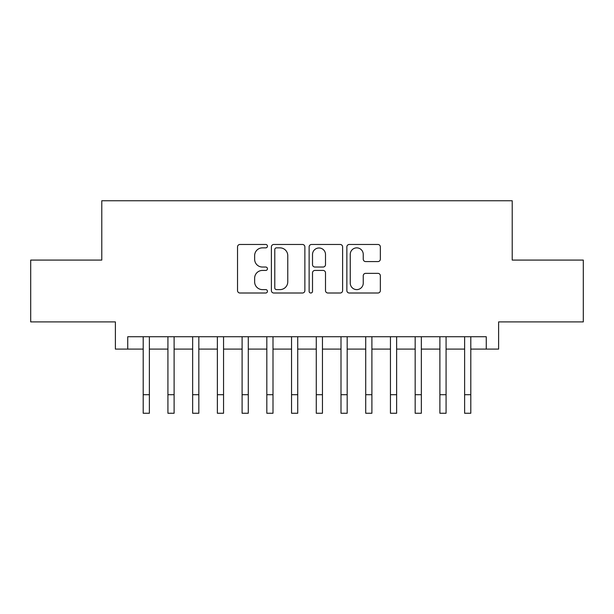 <?xml version="1.0" encoding="UTF-8"?>
<svg xmlns="http://www.w3.org/2000/svg" width="614" height="614" viewBox="0 0 614 614"><rect width="100%" height="100%" fill="white"/><g stroke="black" fill="none" stroke-linecap="round" stroke-linejoin="round"><path stroke-width="0.92" d="M267.443 246.168A1.696 1.696 0 0 0 265.739 244.472L239.959 244.472A2.425 2.425 0 0 0 237.534 246.897L237.534 290.583A2.425 2.425 0 0 0 239.959 293.008L265.739 293.008A1.696 1.696 0 0 0 267.443 291.312A1.696 1.696 0 0 0 265.739 289.608L262.408 289.608A7.767 7.767 0 0 1 254.641 281.841L254.641 278.203A7.767 7.767 0 0 1 262.408 270.436L265.739 270.436A1.696 1.696 0 0 0 267.443 268.74A1.696 1.696 0 0 0 265.739 267.036L262.408 267.036A7.767 7.767 0 0 1 254.641 259.277L254.641 255.631A7.767 7.767 0 0 1 262.408 247.864L265.739 247.864A1.696 1.696 0 0 0 267.443 246.168M377.925 261.579A2.425 2.425 0 0 0 380.35 259.154L380.35 246.897A2.425 2.425 0 0 0 377.925 244.472L349.289 244.472A2.425 2.425 0 0 0 346.864 246.897L346.864 290.583A2.425 2.425 0 0 0 349.289 293.008L377.925 293.008A2.425 2.425 0 0 0 380.35 290.583L380.35 275.778A2.425 2.425 0 0 0 377.925 273.353L365.668 273.353A2.425 2.425 0 0 0 363.242 275.778L363.242 283.115A6.493 6.493 0 0 1 356.749 289.608A6.493 6.493 0 0 1 350.256 283.115L350.256 254.357A6.493 6.493 0 0 1 356.749 247.864A6.493 6.493 0 0 1 363.242 254.357L363.242 259.154A2.425 2.425 0 0 0 365.668 261.579L377.925 261.579M127.743 349.097L127.743 336.733L486.257 336.733L486.257 349.097L498.614 349.097L498.614 321.897L583.3 321.897L583.3 260.083L512.214 260.083L512.214 200.747L101.786 200.747L101.786 260.083L30.7 260.083L30.7 321.897L115.386 321.897L115.386 349.097L143.2 349.097M304.874 246.897A2.425 2.425 0 0 0 302.449 244.472L273.813 244.472A2.425 2.425 0 0 0 271.388 246.897L271.388 290.583A2.425 2.425 0 0 0 273.813 293.008L302.449 293.008A2.425 2.425 0 0 0 304.874 290.583L304.874 246.897M311.551 244.472L340.187 244.472A2.425 2.425 0 0 1 342.612 246.897L342.612 290.583A2.425 2.425 0 0 1 340.187 293.008L327.93 293.008A2.425 2.425 0 0 1 325.504 290.583L325.504 272.862A2.425 2.425 0 0 0 323.079 270.436L314.951 270.436A2.425 2.425 0 0 0 312.518 272.862L312.518 291.312A1.696 1.696 0 0 1 310.822 293.008A1.696 1.696 0 0 1 309.126 291.312L309.126 246.897A2.425 2.425 0 0 1 311.551 244.472M149.379 349.097L167.921 349.097M174.107 349.097L192.65 349.097M198.829 349.097L217.371 349.097M223.557 349.097L242.1 349.097M248.279 349.097L266.821 349.097M273 349.097L291.55 349.097M297.729 349.097L316.271 349.097M322.45 349.097L341 349.097M347.179 349.097L365.721 349.097M371.9 349.097L390.443 349.097M396.629 349.097L415.171 349.097M421.35 349.097L439.893 349.097M446.079 349.097L464.621 349.097M470.8 349.097L486.257 349.097M276.484 247.864A1.696 1.696 0 0 0 274.78 249.568L274.78 287.912A1.696 1.696 0 0 0 276.484 289.608L279.999 289.608A7.767 7.767 0 0 0 287.766 281.841L287.766 255.631A7.767 7.767 0 0 0 279.999 247.864L276.484 247.864M325.504 254.48A6.493 6.493 0 0 0 319.011 247.987A6.493 6.493 0 0 0 312.518 254.48L312.518 264.611A2.425 2.425 0 0 0 314.951 267.036L323.079 267.036A2.425 2.425 0 0 0 325.504 264.611L325.504 254.48M143.2 394.71L149.379 394.71L149.379 413.253L143.2 413.253L143.2 336.733M149.379 394.71L149.379 336.733M167.921 394.71L174.107 394.71L174.107 413.253L167.921 413.253L167.921 336.733M174.107 394.71L174.107 336.733M192.65 394.71L198.829 394.71L198.829 413.253L192.65 413.253L192.65 336.733M198.829 394.71L198.829 336.733M217.371 394.71L223.557 394.71L223.557 413.253L217.371 413.253L217.371 336.733M223.557 394.71L223.557 336.733M242.1 394.71L248.279 394.71L248.279 413.253L242.1 413.253L242.1 336.733M248.279 394.71L248.279 336.733M266.821 394.71L273 394.71L273 413.253L266.821 413.253L266.821 336.733M273 394.71L273 336.733M291.55 394.71L297.729 394.71L297.729 413.253L291.55 413.253L291.55 336.733M297.729 394.71L297.729 336.733M316.271 394.71L322.45 394.71L322.45 413.253L316.271 413.253L316.271 336.733M322.45 394.71L322.45 336.733M341 394.71L347.179 394.71L347.179 413.253L341 413.253L341 336.733M347.179 394.71L347.179 336.733M365.721 394.71L371.9 394.71L371.9 413.253L365.721 413.253L365.721 336.733M371.9 394.71L371.9 336.733M390.443 394.71L396.629 394.71L396.629 413.253L390.443 413.253L390.443 336.733M396.629 394.71L396.629 336.733M415.171 394.71L421.35 394.71L421.35 413.253L415.171 413.253L415.171 336.733M421.35 394.71L421.35 336.733M439.893 394.71L446.079 394.71L446.079 413.253L439.893 413.253L439.893 336.733M446.079 394.71L446.079 336.733M464.621 394.71L470.8 394.71L470.8 413.253L464.621 413.253L464.621 336.733M470.8 394.71L470.8 336.733"/></g></svg>
